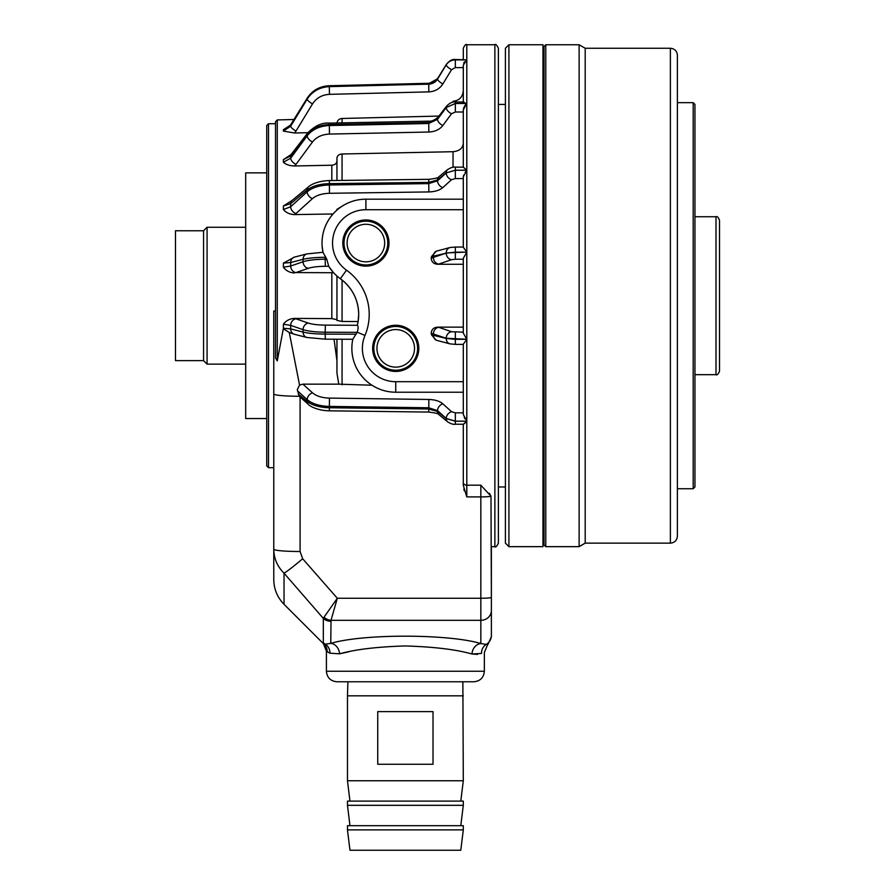 <?xml version="1.0" encoding="UTF-8"?>
<svg xmlns="http://www.w3.org/2000/svg" width="895" height="895" viewBox="0 0 895 895"><rect width="100%" height="100%" fill="white"/><g stroke="black" fill="none" stroke-linecap="round" stroke-linejoin="round"><path stroke-width="1.34" d="M508.919 546.655L542.963 546.655L542.963 44.75L508.919 44.75L508.919 546.655L505.406 543.142L505.406 48.263L508.919 44.75M342.807 243.048A23.091 23.091 0 0 0 365.898 266.139A23.091 23.091 0 0 0 388.989 243.048A23.091 23.091 0 0 0 365.898 219.969A23.091 23.091 0 0 0 342.807 243.048M344.016 243.048A21.883 21.883 0 0 0 365.898 264.942A21.883 21.883 0 0 0 387.781 243.048A21.883 21.883 0 0 0 365.898 221.166A21.883 21.883 0 0 0 344.016 243.048M347.115 243.048A18.773 18.773 0 0 0 365.898 261.832A18.773 18.773 0 0 0 384.671 243.048A18.773 18.773 0 0 0 365.898 224.276A18.773 18.773 0 0 0 347.115 243.048M372.644 348.345A23.091 23.091 0 0 0 395.735 371.436A23.091 23.091 0 0 0 418.815 348.345A23.091 23.091 0 0 0 395.735 325.254A23.091 23.091 0 0 0 372.644 348.345M373.841 348.345A21.883 21.883 0 0 0 395.735 370.228A21.883 21.883 0 0 0 417.618 348.345A21.883 21.883 0 0 0 395.735 326.462A21.883 21.883 0 0 0 373.841 348.345M376.952 348.345A18.773 18.773 0 0 0 395.735 367.129A18.773 18.773 0 0 0 414.508 348.345A18.773 18.773 0 0 0 395.735 329.573A18.773 18.773 0 0 0 376.952 348.345M464.539 61.755L463.677 63.276M465.624 104.659L464.55 106.125M464.539 106.147L463.442 108.642M463.297 112.009L455.331 112.009L451.539 113.732L442.846 125.513C439.613 129.574 434.948 131.744 428.839 132.035L329.461 134.071C322.066 134.418 316.416 137.047 312.512 141.969L295.999 164.356A6.142 3.311 -143.6 0 1 290.685 158.18L290.685 155.887A6.142 3.524 -142.4 0 1 290.774 155.193A6.142 3.524 -142.4 0 1 291.132 154.488L307.645 133.064A6.142 3.524 -142.4 0 0 307.287 133.769A6.142 3.524 -142.4 0 0 307.186 134.463L290.685 155.887L283.391 159.623L283.391 162.263C286.098 164.658 289.835 165.888 294.578 165.978C289.846 165.888 286.109 164.658 283.391 162.263L290.685 158.18L307.186 135.794C312.288 129.406 319.66 125.994 329.293 125.546L428.683 123.51L437.521 119.337L446.213 107.557L455.331 103.484L466.798 103.484L466.798 170.195L463.297 167.152L463.297 109.805L466.798 103.484M442.846 125.513A6.142 3.311 -143.6 0 1 437.521 119.337L437.521 118.711A6.142 3.524 -142.4 0 1 437.621 118.017A6.142 3.524 -142.4 0 1 437.979 117.312L446.672 106.035A6.142 3.524 -142.4 0 0 446.314 106.751A6.142 3.524 -142.4 0 0 446.213 107.434L437.521 118.711L428.683 122.604L329.293 124.55C319.66 124.987 312.288 128.287 307.186 134.463L307.186 135.794A6.142 3.311 -143.6 0 0 312.512 141.969M463.297 67.617L455.331 67.617L451.539 69.698L442.846 83.973C439.613 88.896 434.948 91.536 428.839 91.883L329.461 94.344C322.066 94.769 316.416 97.958 312.512 103.909L295.999 131.039A6.142 1.689 -148.7 0 1 290.685 126.206L290.685 124.987A6.142 1.947 -148.2 0 1 290.774 124.629L307.287 98.014A6.142 1.947 -148.2 0 0 307.186 98.372L290.685 124.987L283.391 129.697L283.391 131.095L290.685 126.206L307.186 99.076C312.288 91.324 319.66 87.173 329.293 86.625L428.683 84.164C432.531 83.94 435.485 82.273 437.521 79.14L446.213 64.865C448.317 61.677 451.348 60.021 455.331 59.898L466.798 59.898L466.798 103.44L463.297 102.589M455.331 424.185L463.33 424.275L466.798 421.209L466.798 485.191L480.839 485.191L490.986 496.233L491.377 597.345L491.377 546.655L494.879 546.655L494.879 44.75L466.798 44.75L466.798 59.875L455.331 59.875C451.36 59.987 448.328 61.632 446.213 64.798L437.521 78.805L428.683 83.682L329.304 85.73L428.694 83.302L428.839 87.195M442.846 83.973A6.142 1.689 -148.7 0 1 437.521 79.14L437.521 78.805A6.142 1.947 -148.2 0 1 437.621 78.458L446.314 64.451A6.142 1.947 -148.2 0 0 446.213 64.798L446.213 64.865A6.142 1.689 -148.7 0 0 451.539 69.698M336.945 373.125L336.945 339.216L336.945 373.125L338.769 384.156L302.913 384.156L299.545 385.096L297.297 389.594L299.266 396.261L308.596 404.607A6.142 4.676 -50.4 0 1 307.186 401.407C312.288 405.357 319.66 407.482 329.293 407.751L428.683 408.993L437.521 411.443L446.213 418.625L455.331 421.209L466.798 421.209M466.798 421.142L463.297 414.53L463.297 344.183L466.798 339.317L466.798 421.142L455.331 421.142L446.213 418.468L437.521 410.592A6.142 4.531 -47.8 0 1 437.621 409.619A6.142 4.531 -47.8 0 1 442.846 403.824L451.539 411.689L455.331 412.841L463.297 412.841M455.331 412.841L455.331 424.275C453.407 424.644 450.834 423.827 447.623 421.825L447.623 421.825A6.142 4.676 -50.4 0 1 446.213 418.625L446.213 418.468A6.142 4.531 -47.8 0 1 446.314 417.495A6.142 4.531 -47.8 0 1 451.539 411.689M463.297 178.564L455.331 178.564L451.539 179.705L442.846 187.581C439.613 190.288 434.948 191.743 428.839 191.933L329.461 193.286C322.066 193.521 316.416 195.278 312.512 198.556L295.999 213.513A6.142 4.531 -132.2 0 1 290.685 206.734L290.685 203.646A6.142 4.676 -129.6 0 1 290.774 202.695A6.142 4.676 -129.6 0 1 292.083 200.446L308.596 186.798A6.142 4.676 -129.6 0 0 307.287 189.046A6.142 4.676 -129.6 0 0 307.186 189.997L290.685 203.646L283.391 205.962L283.391 209.531L290.685 206.734L307.186 191.787C312.288 187.547 319.66 185.276 329.293 184.985L428.683 183.62L437.521 180.801L446.213 172.936L455.331 170.251L466.798 170.251L465.131 172.433M442.846 187.581A6.142 4.531 -132.2 0 1 437.521 180.801L437.521 179.962A6.142 4.676 -129.6 0 1 437.621 179.022A6.142 4.676 -129.6 0 1 438.93 176.762L447.623 169.58A6.142 4.676 -129.6 0 0 446.314 171.829A6.142 4.676 -129.6 0 0 446.213 172.78L437.521 179.962L428.683 182.401L329.293 183.643C319.66 183.922 312.288 186.037 307.186 189.997L307.186 191.787A6.142 4.531 -132.2 0 0 312.512 198.556M352.82 339.205L357.206 332.19C358.302 328.689 358.369 326.384 357.418 325.288L357.396 324.986A43.877 43.877 0 0 0 358.694 314.402C358.403 300.44 352.854 288.973 342.069 280.012L342.069 321.462L358.101 321.551L358.694 314.402A43.877 43.877 0 0 0 340.357 278.725L342.069 280.012M463.297 258.275L466.798 252.155L466.798 339.239L463.297 333.13L463.297 258.275M463.744 174.961L463.297 176.874L466.798 170.251L466.798 252.088L463.297 247.221L463.297 176.874M465.613 422.496L464.55 423.469M464.539 423.48L463.677 424.118M277.271 360.898L275.515 358L275.515 121.787L277.271 119.93L277.271 360.898L283.391 328.275L290.685 328.89A6.142 5.258 104.4 0 0 294.477 334.305L306.873 337.482L325.321 339.171L352.809 339.272A43.877 43.877 0 0 0 395.735 392.223A43.877 43.877 0 0 1 352.809 339.272M268.5 467.682L266.744 465.926L266.744 125.479L268.5 123.723L268.5 467.682L273.769 467.682L273.769 579.501C273.904 589.134 277.338 597.401 284.039 604.315L323.33 643.594L326.406 651.045L326.406 671.25L484.352 671.25C483.725 677.649 480.223 681.151 473.824 681.777L336.945 681.777C330.546 681.151 327.033 677.649 326.406 671.25M494.879 44.75C495.55 43.743 496.714 44.907 498.392 48.263L498.392 543.142C496.714 546.487 495.55 547.662 494.879 546.655M323.33 642.655L323.33 618.411L284.039 573.192C277.327 566.468 273.892 558.48 273.769 549.217A26.324 2.293 0 0 0 300.094 551.51L302.655 558.748L337.314 598.263L480.839 598.263A10.527 0.917 180 0 0 491.377 597.345L491.377 635.405A10.527 10.505 180 0 1 486.253 644.411A10.527 10.102 70.2 0 0 481.51 653.428C485.291 652.097 485.291 652.097 481.51 653.428L471.967 653.999C456.114 649.501 433.918 646.828 405.379 645.955C377.399 646.772 355.449 649.39 339.552 653.82L329.931 653.193L327.19 651.705A10.527 10.371 126.9 0 0 324.214 644.266L323.33 642.655A10.527 10.505 0 0 0 325.321 644.21L330.77 643.382C363.437 633.593 449.167 633.917 480.839 643.561L486.253 644.411C488.379 644.601 488.379 644.601 486.253 644.411L480.839 643.561L480.839 620.313L331.016 620.313L330.77 643.382A10.527 8.715 78.2 0 1 339.552 653.82L348.849 651.773M480.839 643.561A10.527 8.827 101.9 0 0 471.967 653.999L477.55 654.402M294.578 272.986C289.846 272.774 286.109 270.838 283.391 267.18L290.685 266.028A6.142 5.213 70.9 0 0 295.999 272.572L333.578 272.729L328.756 266.408L326.764 259.192L323.017 252.334A43.877 43.877 0 0 1 365.898 199.182L463.297 199.182M283.391 263.13L294.477 257.089A6.142 5.258 75.6 0 0 290.685 262.515L283.391 263.13L283.391 267.18M294.477 257.089L306.873 253.923L323.005 252.267L322.133 246.114M333.029 213.983L294.578 214.587C289.846 214.431 286.109 212.741 283.391 209.531M283.391 205.962L292.083 200.446M336.945 161.078C336.654 163.539 334.943 164.915 331.81 165.217L294.578 165.978L295.999 164.356M283.391 159.623L291.132 154.488M307.947 132.673L294.578 133.008L283.391 131.095M283.391 129.697L284.834 129.025C287.105 128.477 289.085 127.012 290.774 124.629M283.391 324.225C286.098 320.567 289.835 318.631 294.578 318.407L295.999 318.821A6.142 5.213 109.1 0 0 290.685 325.377L283.391 324.225L283.391 328.275M294.578 318.407L331.81 318.609L336.945 319.66M463.297 59.506L463.297 48.263C464.785 45.03 465.948 43.855 466.798 44.75M466.798 59.875L455.331 59.506C452.355 59.048 449.346 60.703 446.314 64.451M463.297 102.008L463.297 65.167L466.798 59.898M438.942 116.07L342.069 118.476L342.069 122.861M336.945 123.476C337.225 120.501 338.936 118.834 342.069 118.476M283.547 328.834L289.286 332.526L294.477 334.305M289.286 332.526L299.545 385.096M336.945 360.741L334.059 339.205M455.331 247.087L463.297 247.02L463.297 209.71L365.898 209.71A33.339 33.339 0 0 0 346.488 270.167A54.405 54.405 0 0 1 364.981 335.446A33.339 33.339 0 0 0 395.735 381.695L463.297 381.695L463.297 344.385L455.331 344.385L455.331 339.317L466.798 339.317M491.377 610.569A10.527 9.733 180 0 1 480.839 620.313L480.839 496.904L466.798 496.904L463.297 485.314L463.297 424.275M463.297 143.446C462.715 148.357 459.303 151.11 453.038 151.702L342.069 153.985L342.069 180.421M463.297 392.223L395.735 392.223C387.143 392.167 379.223 389.84 371.962 385.23L338.769 384.156M342.069 321.462L336.945 320.41L336.945 276.018L335.826 275M336.945 180.477L336.945 158.113C337.225 155.652 338.936 154.276 342.069 153.985M466.798 170.195L455.331 170.195L455.331 167.13L463.297 167.152M464.192 417.394L465.087 418.905M336.945 276.018L339.06 277.763M463.834 489.173L464.348 490.907M273.769 549.217L273.769 393.968A26.324 2.293 0 0 0 299.266 396.261M480.839 485.191L480.839 496.904A10.527 0.917 180 0 0 490.986 496.233L489.386 493.279M275.235 311.001L273.769 311.001L273.769 393.968M278.423 566.076L279.095 567.161M491.377 635.405L491.377 636.379M337.314 598.263L331.016 620.313A10.527 9.543 28.4 0 1 324.035 617.192L337.314 598.263M330.77 621.264A10.527 9.767 -0 0 1 323.33 618.411L324.035 617.192M284.039 604.315L284.039 573.192A26.324 1.745 -40.7 0 0 302.655 558.748M484.352 671.25L484.352 652.455L487.674 644.545M324.214 644.266L325.321 644.21A10.527 10.002 110.2 0 1 329.931 653.193M295.999 213.513L294.578 214.587M463.297 264.271L438.214 264.271C433.885 264.182 431.547 262.134 431.2 258.129L431.502 256.552L436.212 251.193A6.142 5.258 75.6 0 0 433.404 256.227L431.502 256.552M431.2 258.129L446.213 253.128L455.331 252.155L455.331 259.248L451.539 259.684L438.214 264.271M463.297 327.134L438.214 327.134C433.896 327.201 431.569 329.248 431.2 333.276L431.502 334.853L436.212 340.201L450.006 343.87L455.331 344.385M438.214 327.134L451.539 331.721L463.297 332.157M357.396 324.986L357.888 322.748M365.317 199.182L365.898 199.182L365.898 209.71M337.717 209.43L336.945 210.09L336.945 209.34L336.945 210.09M336.945 209.34L341.465 206.611M466.798 252.088L446.213 252.949A6.142 5.258 75.6 0 1 450.006 247.535L436.212 251.193M358.694 314.402A43.877 43.877 0 0 0 340.357 278.725A43.877 43.877 0 0 1 328.756 266.408A43.877 43.877 0 0 0 340.357 278.725L346.488 270.167M455.331 178.564L455.331 170.195L446.213 172.936A6.142 4.531 -132.2 0 0 451.539 179.705M325.825 257.312L325.176 257.312C315.543 257.402 308.171 258.073 303.069 259.337L290.685 262.515L290.685 266.028L303.069 261.743C308.171 260.154 315.543 259.315 325.176 259.203L325.344 266.285C317.96 266.374 312.299 267.046 308.395 268.299L295.999 272.572M451.539 259.684A6.142 5.213 70.9 0 1 446.213 253.128L433.404 256.227L433.404 257.547A6.142 5.213 70.9 0 0 438.729 264.103M295.999 318.821L308.395 323.106C312.299 324.359 317.96 325.03 325.344 325.12L325.176 332.202C315.543 332.09 308.171 331.239 303.069 329.662L290.685 325.377L290.685 328.89L303.069 332.067C308.171 333.332 315.543 334.003 325.176 334.092L325.321 339.171M466.798 339.239L446.213 338.276L431.2 333.276M431.502 334.853L446.213 338.455L455.331 339.317L455.331 332.157M438.729 327.301A6.142 5.213 109.1 0 0 433.404 333.846L433.404 335.178A6.142 5.258 104.4 0 0 436.212 340.201M451.539 331.721A6.142 5.213 109.1 0 0 446.213 338.276L446.213 338.455A6.142 5.258 104.4 0 0 450.006 343.87M447.623 421.825L438.93 414.642A6.142 4.676 -50.4 0 1 437.521 411.443L437.521 410.592L428.683 407.773L329.293 406.419C319.66 406.117 312.288 403.858 307.186 399.617L297.487 390.835M295.999 131.039L294.578 133.008M329.461 94.344L329.293 86.099C319.66 86.636 312.288 90.731 307.186 98.372L307.186 99.076A6.142 1.689 -148.7 0 0 312.512 103.909M466.798 103.44L455.331 103.44L446.213 107.557A6.142 3.311 -143.6 0 0 451.539 113.732M719.513 220.237L719.513 371.156C718.226 374.233 717.052 375.408 716 374.669L716 216.735C717.052 215.997 718.226 217.172 719.513 220.237M207.081 227.263L203.568 230.765L203.568 360.629L207.081 364.142L207.081 227.263L245.689 227.263M203.568 360.629L175.487 360.629L175.487 230.765L203.568 230.765M693.189 102.656L694.945 104.413L694.945 486.981L693.189 488.737L693.189 102.656L677.392 102.656M545.771 546.655L544.015 544.898L544.015 46.506L545.771 44.75L545.771 546.655L579.121 546.655L579.121 44.75L545.771 44.75M670.377 48.263L585.196 48.263L585.196 543.142L670.377 543.142L670.377 48.263C674.64 48.677 676.978 51.015 677.392 55.277L677.392 468.13M677.392 485.672L677.392 503.225M677.392 295.697L677.392 536.127C676.978 540.39 674.64 542.728 670.377 543.142M463.297 695.818L347.473 695.818L347.473 780.753L463.297 780.753L462.86 681.777M433.023 711.615L377.746 711.615L377.746 764.263L433.023 764.263L433.023 711.615M463.297 801.115L347.473 801.115L347.473 805.321L463.297 805.321L463.297 801.115M463.297 825.682L347.473 825.682L347.473 829.889L463.297 829.889L463.297 825.682M463.297 829.889L460.791 850.25L349.967 850.25L347.473 829.889M266.744 418.547L245.689 418.547L245.689 172.858L266.744 172.858M329.461 134.071L329.338 123.118L428.727 121.161L428.839 132.035M455.331 112.009L455.331 102.008C452.758 101.538 449.872 102.88 446.672 106.035M455.331 67.617L455.331 59.506M298.315 394.068L307.186 401.407L307.186 399.617A6.142 4.531 -47.8 0 1 307.287 398.644A6.142 4.531 -47.8 0 1 312.512 392.838C316.416 396.127 322.066 397.883 329.461 398.107L428.839 399.472C434.948 399.662 439.613 401.117 442.846 403.824M302.913 384.156L312.512 392.838M438.93 414.642C438.751 413.703 435.373 412.852 428.761 412.069L329.382 410.827L329.461 398.107M428.761 412.069L428.839 399.472M329.461 193.286L329.382 180.577L428.761 179.336L428.839 191.933M357.206 332.19L364.981 335.446M463.297 259.248L455.331 259.248M450.006 247.535L455.331 247.02L455.331 252.155L466.798 252.155M331.81 318.609L331.81 272.796M331.81 215.426L331.81 214.084M331.81 180.544L331.81 165.217M453.038 167.298L453.038 151.702M342.069 339.227L342.069 384.816M466.798 496.904L466.798 485.191A3.513 2.651 180 0 1 463.297 482.539M300.094 397.391L300.094 551.51M328.7 266.262L325.344 266.285M323.028 252.356A43.877 43.877 0 0 1 365.898 199.182M325.344 325.12L357.418 325.288M395.735 392.223L395.735 381.695M308.395 268.299A6.142 5.213 70.9 0 1 303.069 261.743L303.069 259.337A6.142 5.258 75.6 0 1 306.873 253.923M325.187 256.048L325.176 259.203L326.764 259.192M306.873 337.482A6.142 5.258 104.4 0 1 303.069 332.067L303.069 329.662A6.142 5.213 109.1 0 1 308.395 323.106M357.105 332.369L325.176 332.202L325.176 334.092L356.132 334.215M428.839 91.883L428.694 83.302C438.326 81.244 435.071 80.337 437.621 78.458C434.164 82.239 431.189 83.861 428.694 83.302M544.015 55.277L542.963 55.277M544.015 536.127L542.963 536.127M275.515 123.723L268.5 123.723M505.406 104.413L498.392 104.413M277.271 119.93L293.963 119.494M453.038 101.292C459.292 100.542 462.704 97.029 463.297 90.764M505.406 486.981L498.392 486.981M487.864 644.601L491.377 636.759M455.331 167.13C453.407 166.761 450.834 167.578 447.623 169.58M438.93 176.762C438.751 177.702 435.373 178.552 428.761 179.336M329.382 180.577C317.423 180.812 309.737 185.321 308.596 186.798M329.382 410.827C317.423 410.592 309.737 406.084 308.596 404.607M329.304 85.73C319.772 86.211 312.433 90.305 307.287 98.014C312.433 90.305 319.772 86.211 329.304 85.73M463.99 102.008L455.331 102.008M437.979 117.312C434.299 120.277 431.211 121.563 428.727 121.161M329.338 123.118C321.999 122.481 314.772 125.792 307.645 133.064M716 216.735L694.945 216.735M716 374.669L694.945 374.669M245.689 364.142L207.081 364.142M585.196 48.263L579.121 44.75M693.189 488.737L677.392 488.737M585.196 543.142L579.121 546.655M460.791 801.115L463.297 780.753M460.791 825.682L463.297 805.321M349.967 825.682L347.473 805.321M349.967 801.115L347.473 780.753M347.909 681.777L347.473 695.818"/></g></svg>
